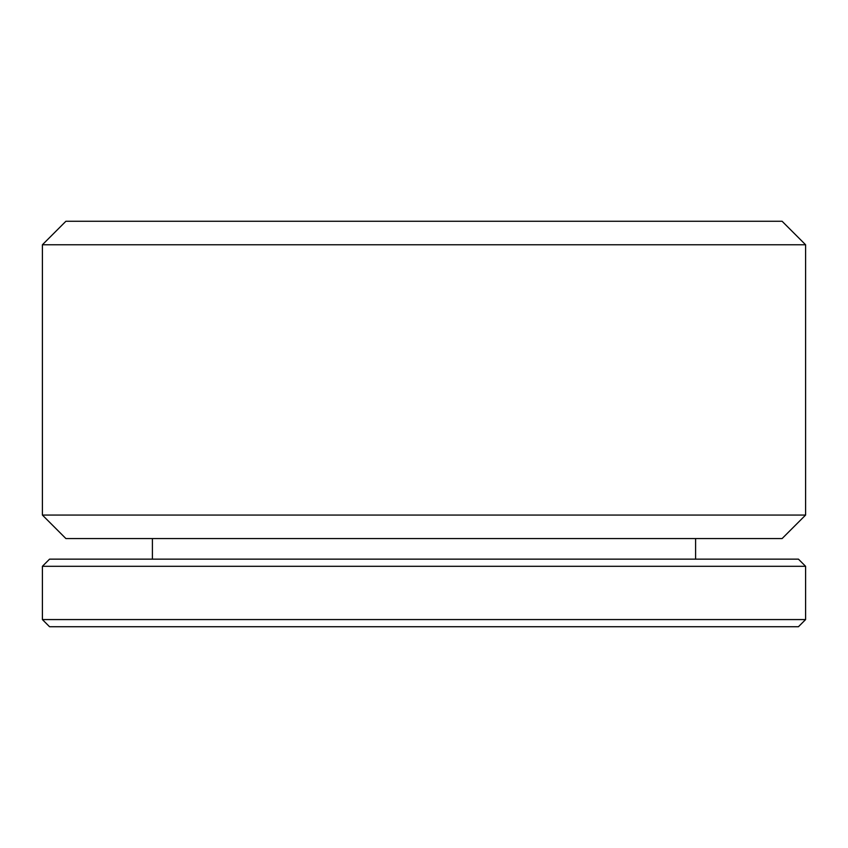 <?xml version="1.0" encoding="UTF-8"?>
<svg xmlns="http://www.w3.org/2000/svg" width="848" height="848" viewBox="0 0 848 848"><rect width="100%" height="100%" fill="white"/><g stroke="black" fill="none" stroke-linecap="round" stroke-linejoin="round"><path stroke-width="1.27" d="M695.593 559.15L695.593 538.554M152.407 538.554L152.407 559.15M805.6 566.305L798.445 559.15L49.555 559.15L42.4 566.305L42.4 619.57L49.555 626.725L798.445 626.725L805.6 619.57L805.6 566.305L42.4 566.305M42.4 619.57L805.6 619.57M805.6 244.765L782.11 221.275L65.89 221.275L42.4 244.765L42.4 515.065L65.89 538.554L782.11 538.554L805.6 515.065L805.6 244.765L42.4 244.765M42.4 515.065L805.6 515.065"/></g></svg>
